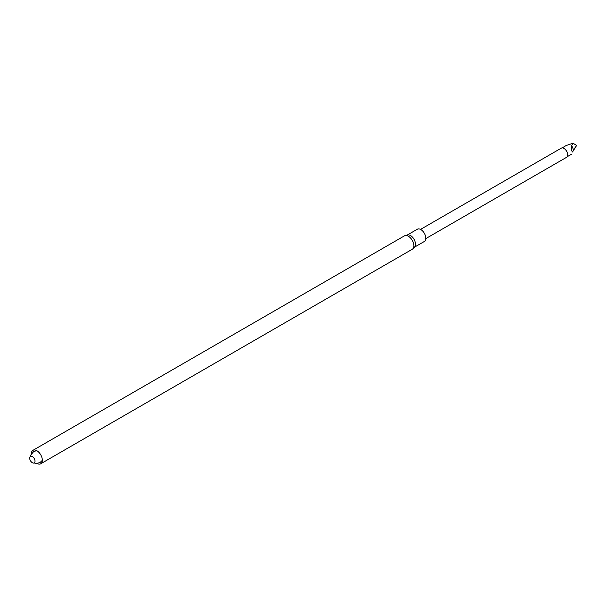 <?xml version="1.0" encoding="UTF-8"?>
<svg xmlns="http://www.w3.org/2000/svg" width="607" height="607" viewBox="0 0 607 607"><rect width="100%" height="100%" fill="white"/><g stroke="black" fill="none" stroke-linecap="round" stroke-linejoin="round"><path stroke-width="0.91" d="M31.359 453.74A7.762 4.484 60 0 1 32.96 450.326A7.762 4.484 60 0 1 36.845 450.705A7.762 4.484 60 0 1 41.913 457.549A7.762 4.484 60 0 1 40.73 463.771A7.762 4.484 60 0 1 36.959 463.452M32.353 456.555A3.779 2.185 60 0 1 34.667 462.519A3.779 2.185 60 0 1 30.039 459.848A3.779 2.185 60 0 1 32.353 456.555M40.73 463.771L412.236 249.28A7.762 4.484 -120 0 0 412.813 248.824A7.762 4.484 -120 0 0 413.238 242.481A7.762 4.484 -120 0 0 408.352 236.222A7.762 4.484 -120 0 0 405.157 235.562A7.762 4.484 -120 0 0 404.474 235.835L32.96 450.326M412.813 248.824L414.573 247.003A7.056 4.074 -120 0 0 414.042 239.272A7.056 4.074 -120 0 0 407.608 234.947L405.157 235.562M414.331 247.254L424.376 241.457A7.056 4.074 -120 0 0 424.376 233.308A7.056 4.074 -120 0 0 417.32 229.234L407.274 235.03M425.833 238.581L566.597 157.304A5.296 3.058 -120 0 0 567.697 154.884A5.296 3.058 -120 0 0 563.956 148.404A5.296 3.058 -120 0 0 561.308 148.138L420.537 229.408M567.697 154.777A5.038 2.914 -120 0 0 567.697 154.679A5.038 2.914 -120 0 0 564.131 148.503A5.038 2.914 -120 0 0 564.04 148.457M571.711 145.407L573.008 143.229L576.65 145.445L572.515 151.978C571.286 150.566 571.012 148.381 571.711 145.407L573.516 149.808L572.515 151.978M573.008 143.229L566.141 145.536L562.211 147.896M576.65 145.445L573.516 149.808M34.121 462.974L36.42 463.452L39.994 462.557L42.331 460.349M36.731 450.644L33.681 451.54L30.646 455.197L30.35 456.441M567.264 156.644L571.324 154.398"/></g></svg>

